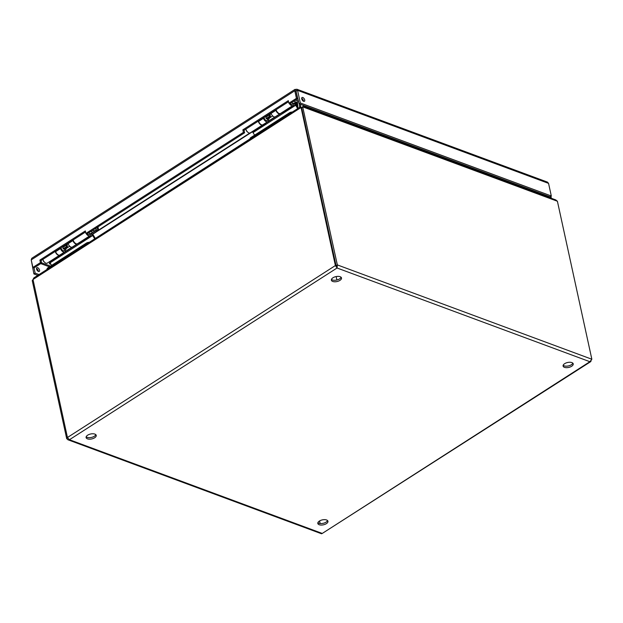 <?xml version="1.0" encoding="UTF-8"?>
<svg xmlns="http://www.w3.org/2000/svg" width="623" height="623" viewBox="0 0 623 623"><rect width="100%" height="100%" fill="white"/><g stroke="black" fill="none" stroke-linecap="round" stroke-linejoin="round"><path stroke-width="0.93" d="M331.452 279.384A5.179 2.531 167.7 0 0 336.654 280.054A5.179 2.531 167.7 0 0 341.1 277.282M332.947 277.788A5.179 2.531 -12.3 0 1 338.203 276.378A5.179 2.531 -12.3 0 1 341.505 277.975A5.179 2.531 -12.3 0 1 336.981 281.549A5.179 2.531 -12.3 0 1 331.381 280.186A5.179 2.531 -12.3 0 1 332.947 277.788M563.176 365.265A5.179 2.531 167.7 0 0 568.378 365.935A5.179 2.531 167.7 0 0 572.825 363.162M564.664 363.668A5.179 2.531 -12.3 0 1 569.928 362.259A5.179 2.531 -12.3 0 1 573.222 363.855A5.179 2.531 -12.3 0 1 568.706 367.43A5.179 2.531 -12.3 0 1 563.099 366.067A5.179 2.531 -12.3 0 1 564.664 363.668M86.176 436.778A5.179 2.531 167.7 0 0 91.371 437.447A5.179 2.531 167.7 0 0 95.825 434.675M87.664 435.181A5.179 2.531 -12.3 0 1 92.928 433.772A5.179 2.531 -12.3 0 1 96.222 435.368A5.179 2.531 -12.3 0 1 91.698 438.942A5.179 2.531 -12.3 0 1 86.099 437.58A5.179 2.531 -12.3 0 1 87.664 435.181M317.894 522.658A5.179 2.531 167.7 0 0 323.096 523.328A5.179 2.531 167.7 0 0 327.542 520.555M319.389 521.062A5.179 2.531 -12.3 0 1 324.645 519.652A5.179 2.531 -12.3 0 1 327.947 521.249A5.179 2.531 -12.3 0 1 323.423 524.823A5.179 2.531 -12.3 0 1 317.823 523.46A5.179 2.531 -12.3 0 1 319.389 521.062M533.311 191.596L533.895 191.082L533.584 190.693M50.977 264.378L49.373 263.724L49.832 262.579M297.124 106.222L296.844 103.231L295.606 104.025M282.531 112.42L265.367 123.432M252.284 131.827L92.617 234.279M79.542 242.674L62.37 253.686M297.926 107.522L297.451 102.484L295.38 103.815M296.844 103.231L297.451 102.484M274.891 116.96L267.999 121.384M249.807 133.057L92.391 234.069M71.894 247.222L65.002 251.637M531.98 191.105L532.782 190.397M300.668 106.735L300.434 104.282M299.328 103.87L299.655 107.335M33.011 279.556L32.24 280.607L66.684 438.584L67.907 439.76L69.433 439.729L67.448 437.494L33.003 279.517L33.829 277.92L300.598 106.735M33.112 280.039L32.24 280.607M301.026 107.374L335.392 265.554L337.059 267.999L337.339 264.907L302.661 106.712L301.641 107.732L336.085 265.709L337.339 264.907L591.85 359.237L589.888 361.706L590.705 361.644L591.11 360.834M300.94 106.969L300.948 107.577L33.003 279.517M301.664 107.841L300.948 107.577M302.996 106.237L555.747 199.913L557.406 201.252L591.85 359.237M320.144 523.522L319.583 520.937M336.085 265.709L337.059 267.999L69.433 439.729L322.262 533.436L321.53 533.763L67.907 439.76M590.705 361.644L322.262 533.436L589.888 361.706L337.059 267.999M336.264 265.881L335.392 265.554L67.448 437.494M67.627 437.977L66.684 438.584M297.615 98.784L290.053 103.628L288.87 103.192L296.431 98.341L297.615 98.784L295.964 91.207L294.78 90.771L296.431 98.341M85.569 231.966L41.071 260.515L41.624 263.046L34.063 267.898L32.879 267.454L40.44 262.602L39.888 260.079L85.343 230.915L85.896 233.438L243.414 132.364L242.861 129.833L288.317 100.669L288.87 103.192M288.55 101.72L244.045 130.277L244.598 132.8L87.08 233.874L85.896 233.438M242.861 129.833L244.045 130.277M243.414 132.364L244.598 132.8M39.888 260.079L41.071 260.515M40.44 262.602L41.624 263.046M32.879 267.454L31.228 259.884L31.773 258.28L294.905 89.432L295.652 89.486C294.78 89.167 294.484 89.595 294.78 90.771L31.228 259.884M38.353 271.418A2.227 1.176 57.3 0 0 36.492 268.513M36.547 269.004A2.227 1.176 -122.7 0 1 36.843 267.688A2.227 1.176 -122.7 0 1 39.039 268.926A2.227 1.176 -122.7 0 1 39.249 271.433A2.227 1.176 -122.7 0 1 37.723 270.989A2.227 1.176 -122.7 0 1 36.547 269.004M303.526 101.261A2.227 1.176 57.3 0 0 301.664 98.356M301.719 98.847A2.227 1.176 -122.7 0 1 302.023 97.531A2.227 1.176 -122.7 0 1 304.211 98.769A2.227 1.176 -122.7 0 1 304.421 101.276A2.227 1.176 -122.7 0 1 302.895 100.833A2.227 1.176 -122.7 0 1 301.719 98.847M296.33 91.114L295.652 89.486L296.828 89.221L547.469 182.111L548.552 183.372L551.308 195.988L300.325 102.974L297.576 90.351L296.828 89.221M551.308 195.988L550.054 196.79L299.079 103.776L300.325 102.974M548.552 183.372L297.576 90.351L295.98 90.981L299.079 103.776M549.237 197.499L550.039 196.977L551.223 197.421L550.966 196.214M550.413 197.935L551.223 197.421M31.275 260.103L33.899 273.933L37.785 275.374M34.008 267.874L35.153 273.131L39.039 274.572M35.153 273.131L33.899 273.933M275.763 109.921L275.896 110.31A3.613 1.908 57.3 0 0 280.124 113.713A3.613 1.908 57.3 0 0 280.288 113.581M270.927 113.02L271.06 113.409A3.613 1.908 57.3 0 0 275.296 116.805L280.124 113.713M268.186 119.616A3.613 1.908 -122.7 0 1 267.688 121.695A3.613 1.908 -122.7 0 1 263.451 118.3L263.319 117.911M258.49 121.01L258.623 121.399A3.613 1.908 57.3 0 0 262.859 124.795L267.688 121.695M264.004 117.467L264.331 118.432A2.212 1.168 57.3 0 0 266.932 120.519A2.212 1.168 57.3 0 0 267.15 120.278M270.242 113.464A5.591 2.959 57.3 0 0 270.226 115.364L270.475 116.766L267.096 118.938L266.138 118.526L265.889 117.124A6.993 3.699 -122.7 0 1 265.787 116.322M270.475 116.766L269.518 116.353L269.268 114.951A6.993 3.699 -122.7 0 1 269.167 114.157M269.518 116.353L266.138 118.526M72.766 240.182L72.899 240.571A3.613 1.908 57.3 0 0 77.135 243.967A3.613 1.908 57.3 0 0 77.299 243.842M67.938 243.281L68.071 243.671A3.613 1.908 57.3 0 0 72.307 247.066L77.135 243.967M65.197 249.87A3.613 1.908 -122.7 0 1 64.699 251.949A3.613 1.908 -122.7 0 1 60.462 248.554L60.33 248.164M55.494 251.264L55.626 251.653A3.613 1.908 57.3 0 0 59.863 255.048L64.699 251.949M61.015 247.72L61.342 248.694A2.212 1.168 57.3 0 0 63.943 250.773A2.212 1.168 57.3 0 0 64.161 250.532M67.253 243.718A5.591 2.959 57.3 0 0 67.229 245.618L67.486 247.02L64.099 249.192L63.149 248.779L62.892 247.378A6.993 3.699 -122.7 0 1 62.791 246.583M67.486 247.02L66.529 246.607L66.279 245.205A6.993 3.699 -122.7 0 1 66.178 244.411M66.529 246.607L63.149 248.779M88.692 232.838L90.07 233.905L98.411 229.178L96.503 227.823M94.867 228.875A1.846 0.903 -12.3 0 1 95.755 228.991A1.846 0.903 -12.3 0 1 96.238 229.443A1.846 0.903 -12.3 0 1 94.696 230.705A1.846 0.903 -12.3 0 1 92.648 230.3M66.443 248.172A1.48 0.787 -122.7 0 1 66.264 248.413A1.48 0.787 -122.7 0 1 65.493 248.304M66.381 248.328L66.069 249.138A2.134 1.129 -122.7 0 1 65.804 249.473A2.134 1.129 -122.7 0 1 64.34 249.044M44.194 261.862A1.114 0.592 -122.7 0 1 43.236 260.367M89.323 234.38A2.212 1.168 -122.7 0 1 89.105 234.622A2.212 1.168 -122.7 0 1 87.212 233.789M85.507 232.005A3.613 1.908 57.3 0 0 85.733 232.714M86.138 233.532A3.613 1.908 57.3 0 0 89.86 235.806A3.613 1.908 57.3 0 0 90.358 233.718M73.125 239.956A3.613 1.908 57.3 0 0 75.056 243.079A3.613 1.908 57.3 0 0 77.478 243.749L89.86 235.806M55.26 251.419A3.613 1.908 57.3 0 0 57.191 254.542A3.613 1.908 57.3 0 0 59.613 255.212A3.613 1.908 57.3 0 0 59.73 255.119M42.878 259.363A3.613 1.908 57.3 0 0 44.809 262.485A3.613 1.908 57.3 0 0 47.231 263.155L59.613 255.212M61.513 253.989L62.121 254.542A0.973 0.514 -122.7 0 1 62.417 254.908L80.281 243.445A0.973 0.514 -122.7 0 0 79.985 243.079L79.378 242.526M49.131 261.933L49.739 262.485A0.973 0.514 -122.7 0 1 50.035 262.851L51.608 265.414M63.04 254.511A2.367 1.254 57.3 0 0 62.339 253.662L62.214 253.545M90.623 233.532L92.368 235.136A0.973 0.514 -122.7 0 1 92.663 235.502L94.719 238.843M47.13 269.377L47.075 269.113A2.959 1.441 -12.3 0 1 47.971 267.742L48.181 268.708M86.581 244.06L86.371 243.102L47.971 267.742M86.371 243.102A2.959 1.441 -12.3 0 1 89.33 242.3M289.57 113.807L289.36 112.849L250.96 137.488A2.959 1.441 -12.3 0 0 250.064 138.859L95.342 238.438L93.318 235.144A2.367 1.254 57.3 0 0 92.586 234.256L91.293 233.064M298.308 100.241A1.846 0.903 -12.3 0 1 295.645 100.046M291.681 102.585L293.059 103.652L298.549 101.347M269.432 117.918A1.48 0.787 -122.7 0 1 269.253 118.152A1.48 0.787 -122.7 0 1 268.482 118.043M269.377 118.074L269.066 118.876A2.134 1.129 -122.7 0 1 268.801 119.219A2.134 1.129 -122.7 0 1 267.329 118.783M247.191 131.609A1.114 0.592 -122.7 0 1 246.233 130.114M292.319 104.127A2.212 1.168 -122.7 0 1 292.094 104.368A2.212 1.168 -122.7 0 1 290.201 103.535M288.496 101.751A3.613 1.908 57.3 0 0 288.683 102.343M289.142 103.293A3.613 1.908 57.3 0 0 292.849 105.544A3.613 1.908 57.3 0 0 293.347 103.465M276.114 109.695A3.613 1.908 57.3 0 0 278.045 112.825A3.613 1.908 57.3 0 0 280.467 113.495L292.849 105.544M258.249 121.158A3.613 1.908 57.3 0 0 260.18 124.288A3.613 1.908 57.3 0 0 262.602 124.958A3.613 1.908 57.3 0 0 262.727 124.865M245.867 129.109A3.613 1.908 57.3 0 0 247.798 132.232A3.613 1.908 57.3 0 0 250.22 132.901L262.602 124.958M264.51 123.736L265.11 124.288A0.973 0.514 -122.7 0 1 265.414 124.655L283.278 113.191A0.973 0.514 -122.7 0 0 282.974 112.825L282.367 112.272M252.128 131.679L252.728 132.232A0.973 0.514 -122.7 0 1 253.031 132.598L254.597 135.152M266.037 124.25A2.367 1.254 57.3 0 0 265.336 123.409L265.203 123.284M293.612 103.278L295.357 104.882A0.973 0.514 -122.7 0 1 295.66 105.248L297.708 108.589M289.36 112.849A2.959 1.441 -12.3 0 1 292.319 112.047M298.331 108.184L296.307 104.89A2.367 1.254 57.3 0 0 295.582 103.994L294.282 102.811M557.406 201.252L302.895 106.93M536.021 191.596L535.025 192.234M533.81 191.783L534.807 191.144M49.419 266.815L40.752 263.607M41.57 262.789L50.518 266.107M275.896 110.31L271.06 113.409M263.451 118.3L258.623 121.399M269.268 114.951L265.889 117.124M72.899 240.571L68.071 243.671M60.462 248.554L55.626 251.653M66.279 245.205L62.892 247.378M97.227 228.049L97.032 226.904M90.826 231.468L93.232 232.363M62.121 254.542L49.739 262.485M62.417 254.908L50.035 262.851M92.368 235.136L79.985 243.079M92.663 235.502L80.281 243.445M293.815 101.214L296.221 102.11M265.11 124.288L252.728 132.232M265.414 124.655L253.031 132.598M295.357 104.882L282.974 112.825M295.66 105.248L283.278 113.191M250.96 137.488L251.17 138.446M301.805 107.896L300.932 107.257L301.104 107.732M302.833 107.499L302.833 106.689L302.171 107.39M336.895 280L336.147 276.557M90.07 233.905L88.793 234.731M68.086 243.718L67.152 244.317M69.69 246.21L66.264 248.413M65.804 249.473L63.624 250.874M98.411 229.178L97.85 226.507M293.059 103.652L291.782 104.469M271.083 113.464L270.148 114.064M272.679 115.956L269.253 118.152M268.801 119.219L266.621 120.621"/></g></svg>
